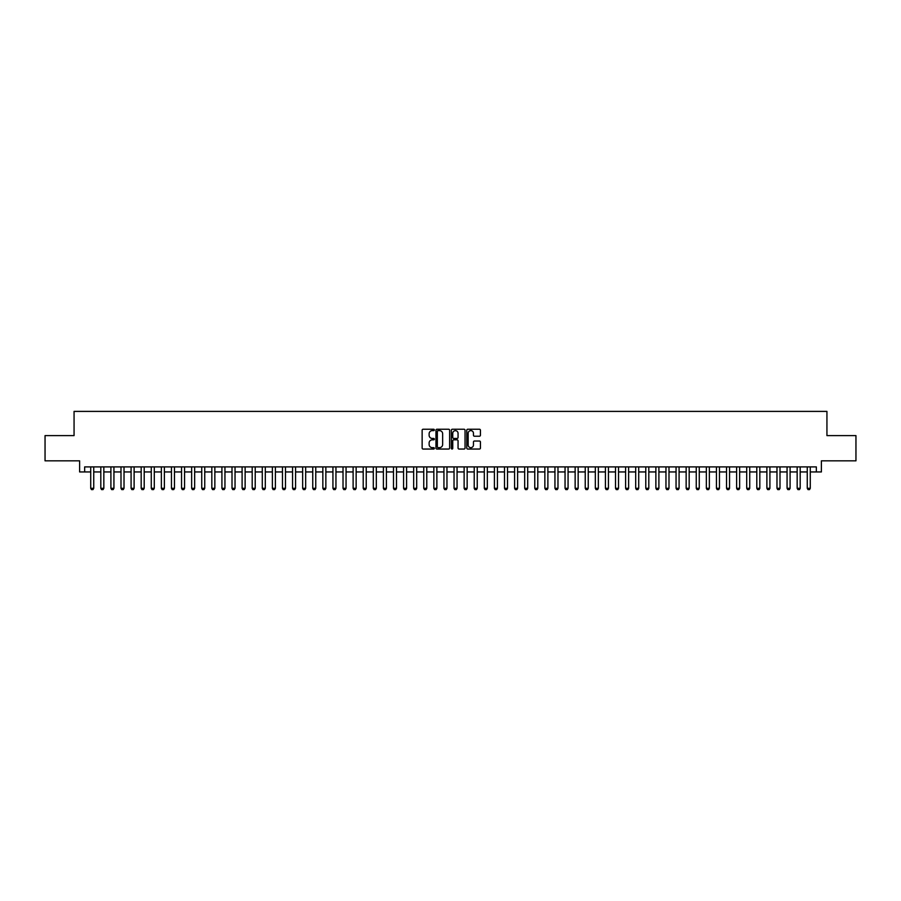 <?xml version="1.0" encoding="UTF-8"?>
<svg xmlns="http://www.w3.org/2000/svg" width="901" height="901" viewBox="0 0 901 901"><rect width="100%" height="100%" fill="white"/><g stroke="black" fill="none" stroke-linecap="round" stroke-linejoin="round"><path stroke-width="1.35" d="M434.35 429.935A0.698 0.698 0 0 0 433.663 429.236L423.132 429.236A0.991 0.991 0 0 0 422.141 430.227L422.141 448.067A0.991 0.991 0 0 0 423.132 449.047L433.663 449.047A0.698 0.698 0 0 0 434.35 448.36A0.698 0.698 0 0 0 433.663 447.662L432.3 447.662A3.165 3.165 0 0 1 429.124 444.497L429.124 443.01A3.165 3.165 0 0 1 432.3 439.834L433.663 439.834A0.698 0.698 0 0 0 434.35 439.147A0.698 0.698 0 0 0 433.663 438.449L432.3 438.449A3.165 3.165 0 0 1 429.124 435.284L429.124 433.798A3.165 3.165 0 0 1 432.3 430.622L433.663 430.622A0.698 0.698 0 0 0 434.35 429.935M479.456 436.219A0.991 0.991 0 0 0 480.436 435.228L480.436 430.227A0.991 0.991 0 0 0 479.456 429.236L467.765 429.236A0.991 0.991 0 0 0 466.774 430.227L466.774 448.067A0.991 0.991 0 0 0 467.765 449.047L479.456 449.047A0.991 0.991 0 0 0 480.436 448.067L480.436 442.019A0.991 0.991 0 0 0 479.456 441.028L474.444 441.028A0.991 0.991 0 0 0 473.453 442.019L473.453 445.015A2.647 2.647 0 0 1 470.806 447.662A2.647 2.647 0 0 1 468.16 445.015L468.16 433.28A2.647 2.647 0 0 1 470.806 430.622A2.647 2.647 0 0 1 473.453 433.28L473.453 435.228A0.991 0.991 0 0 0 474.444 436.219L479.456 436.219M84.66 471.944L84.66 466.898L816.34 466.898L816.34 471.944L821.385 471.944L821.385 460.839L855.95 460.839L855.95 435.611L826.938 435.611L826.938 411.397L74.062 411.397L74.062 435.611L45.05 435.611L45.05 460.839L79.615 460.839L79.615 471.944L90.719 471.944M449.633 430.227A0.991 0.991 0 0 0 448.642 429.236L436.951 429.236A0.991 0.991 0 0 0 435.96 430.227L435.96 448.067A0.991 0.991 0 0 0 436.951 449.047L448.642 449.047A0.991 0.991 0 0 0 449.633 448.067L449.633 430.227M452.358 429.236L464.049 429.236A0.991 0.991 0 0 1 465.04 430.227L465.04 448.067A0.991 0.991 0 0 1 464.049 449.047L459.048 449.047A0.991 0.991 0 0 1 458.057 448.067L458.057 440.826A0.991 0.991 0 0 0 457.066 439.834L453.744 439.834A0.991 0.991 0 0 0 452.752 440.826L452.752 448.36A0.698 0.698 0 0 1 452.065 449.047A0.698 0.698 0 0 1 451.367 448.36L451.367 430.227A0.991 0.991 0 0 1 452.358 429.236M93.749 471.944L100.811 471.944M103.84 471.944L110.902 471.944M113.931 471.944L120.993 471.944M124.023 471.944L131.084 471.944M134.114 471.944L141.175 471.944M144.205 471.944L151.267 471.944M154.296 471.944L161.358 471.944M164.387 471.944L171.449 471.944M174.479 471.944L181.54 471.944M184.57 471.944L191.643 471.944M194.661 471.944L201.734 471.944M204.752 471.944L211.825 471.944M214.855 471.944L221.916 471.944M224.946 471.944L232.007 471.944M235.037 471.944L242.099 471.944M245.128 471.944L252.19 471.944M255.22 471.944L262.281 471.944M265.311 471.944L272.372 471.944M275.402 471.944L282.464 471.944M285.493 471.944L292.555 471.944M295.584 471.944L302.646 471.944M305.676 471.944L312.748 471.944M315.767 471.944L322.84 471.944M325.858 471.944L332.931 471.944M335.949 471.944L343.022 471.944M346.052 471.944L353.113 471.944M356.143 471.944L363.204 471.944M366.234 471.944L373.296 471.944M376.325 471.944L383.387 471.944M386.416 471.944L393.478 471.944M396.508 471.944L403.569 471.944M406.599 471.944L413.66 471.944M416.69 471.944L423.752 471.944M426.781 471.944L433.843 471.944M436.872 471.944L443.945 471.944M446.964 471.944L454.036 471.944M457.055 471.944L464.128 471.944M467.157 471.944L474.219 471.944M477.248 471.944L484.31 471.944M487.34 471.944L494.401 471.944M497.431 471.944L504.492 471.944M507.522 471.944L514.584 471.944M517.613 471.944L524.675 471.944M527.704 471.944L534.766 471.944M537.796 471.944L544.857 471.944M547.887 471.944L554.948 471.944M557.978 471.944L565.051 471.944M568.069 471.944L575.142 471.944M578.16 471.944L585.233 471.944M588.252 471.944L595.324 471.944M598.354 471.944L605.416 471.944M608.445 471.944L615.507 471.944M618.537 471.944L625.598 471.944M628.628 471.944L635.689 471.944M638.719 471.944L645.78 471.944M648.81 471.944L655.872 471.944M658.901 471.944L665.963 471.944M668.992 471.944L676.054 471.944M679.084 471.944L686.145 471.944M689.175 471.944L696.248 471.944M699.266 471.944L706.339 471.944M709.357 471.944L716.43 471.944M719.46 471.944L726.521 471.944M729.551 471.944L736.613 471.944M739.642 471.944L746.704 471.944M749.733 471.944L756.795 471.944M759.825 471.944L766.886 471.944M769.916 471.944L776.977 471.944M780.007 471.944L787.069 471.944M790.098 471.944L797.16 471.944M800.189 471.944L807.251 471.944M810.281 471.944L816.34 471.944M438.044 430.622A0.698 0.698 0 0 0 437.345 431.32L437.345 446.975A0.698 0.698 0 0 0 438.044 447.662L439.474 447.662A3.165 3.165 0 0 0 442.65 444.497L442.65 433.798A3.165 3.165 0 0 0 439.474 430.622L438.044 430.622M458.057 433.325A2.647 2.647 0 0 0 455.399 430.678A2.647 2.647 0 0 0 452.752 433.325L452.752 437.458A0.991 0.991 0 0 0 453.744 438.449L457.066 438.449A0.991 0.991 0 0 0 458.057 437.458L458.057 433.325M93.749 466.898L93.749 488.297L92.983 489.603L91.474 489.603L90.719 488.297L90.719 466.898M90.719 488.297L93.749 488.297M103.84 466.898L103.84 488.297L103.074 489.603L101.565 489.603L100.811 488.297L100.811 466.898M100.811 488.297L103.84 488.297M113.931 466.898L113.931 488.297L113.177 489.603L111.656 489.603L110.902 488.297L110.902 466.898M110.902 488.297L113.931 488.297M124.023 466.898L124.023 488.297L123.268 489.603L121.748 489.603L120.993 488.297L120.993 466.898M120.993 488.297L124.023 488.297M134.114 466.898L134.114 488.297L133.359 489.603L131.839 489.603L131.084 488.297L131.084 466.898M131.084 488.297L134.114 488.297M144.205 466.898L144.205 488.297L143.45 489.603L141.93 489.603L141.175 488.297L141.175 466.898M141.175 488.297L144.205 488.297M154.296 466.898L154.296 488.297L153.542 489.603L152.021 489.603L151.267 488.297L151.267 466.898M151.267 488.297L154.296 488.297M164.387 466.898L164.387 488.297L163.633 489.603L162.124 489.603L161.358 488.297L161.358 466.898M161.358 488.297L164.387 488.297M174.479 466.898L174.479 488.297L173.724 489.603L172.215 489.603L171.449 488.297L171.449 466.898M171.449 488.297L174.479 488.297M184.57 466.898L184.57 488.297L183.815 489.603L182.306 489.603L181.54 488.297L181.54 466.898M181.54 488.297L184.57 488.297M194.661 466.898L194.661 488.297L193.906 489.603L192.397 489.603L191.643 488.297L191.643 466.898M191.643 488.297L194.661 488.297M204.752 466.898L204.752 488.297L203.998 489.603L202.488 489.603L201.734 488.297L201.734 466.898M201.734 488.297L204.752 488.297M214.855 466.898L214.855 488.297L214.089 489.603L212.58 489.603L211.825 488.297L211.825 466.898M211.825 488.297L214.855 488.297M224.946 466.898L224.946 488.297L224.18 489.603L222.671 489.603L221.916 488.297L221.916 466.898M221.916 488.297L224.946 488.297M235.037 466.898L235.037 488.297L234.271 489.603L232.762 489.603L232.007 488.297L232.007 466.898M232.007 488.297L235.037 488.297M245.128 466.898L245.128 488.297L244.374 489.603L242.853 489.603L242.099 488.297L242.099 466.898M242.099 488.297L245.128 488.297M255.22 466.898L255.22 488.297L254.465 489.603L252.944 489.603L252.19 488.297L252.19 466.898M252.19 488.297L255.22 488.297M265.311 466.898L265.311 488.297L264.556 489.603L263.036 489.603L262.281 488.297L262.281 466.898M262.281 488.297L265.311 488.297M275.402 466.898L275.402 488.297L274.647 489.603L273.127 489.603L272.372 488.297L272.372 466.898M272.372 488.297L275.402 488.297M285.493 466.898L285.493 488.297L284.739 489.603L283.218 489.603L282.464 488.297L282.464 466.898M282.464 488.297L285.493 488.297M295.584 466.898L295.584 488.297L294.83 489.603L293.321 489.603L292.555 488.297L292.555 466.898M292.555 488.297L295.584 488.297M305.676 466.898L305.676 488.297L304.921 489.603L303.412 489.603L302.646 488.297L302.646 466.898M302.646 488.297L305.676 488.297M315.767 466.898L315.767 488.297L315.012 489.603L313.503 489.603L312.748 488.297L312.748 466.898M312.748 488.297L315.767 488.297M325.858 466.898L325.858 488.297L325.103 489.603L323.594 489.603L322.84 488.297L322.84 466.898M322.84 488.297L325.858 488.297M335.949 466.898L335.949 488.297L335.195 489.603L333.685 489.603L332.931 488.297L332.931 466.898M332.931 488.297L335.949 488.297M346.052 466.898L346.052 488.297L345.286 489.603L343.777 489.603L343.022 488.297L343.022 466.898M343.022 488.297L346.052 488.297M356.143 466.898L356.143 488.297L355.377 489.603L353.868 489.603L353.113 488.297L353.113 466.898M353.113 488.297L356.143 488.297M366.234 466.898L366.234 488.297L365.479 489.603L363.959 489.603L363.204 488.297L363.204 466.898M363.204 488.297L366.234 488.297M376.325 466.898L376.325 488.297L375.571 489.603L374.05 489.603L373.296 488.297L373.296 466.898M373.296 488.297L376.325 488.297M386.416 466.898L386.416 488.297L385.662 489.603L384.141 489.603L383.387 488.297L383.387 466.898M383.387 488.297L386.416 488.297M396.508 466.898L396.508 488.297L395.753 489.603L394.233 489.603L393.478 488.297L393.478 466.898M393.478 488.297L396.508 488.297M406.599 466.898L406.599 488.297L405.844 489.603L404.324 489.603L403.569 488.297L403.569 466.898M403.569 488.297L406.599 488.297M416.69 466.898L416.69 488.297L415.935 489.603L414.426 489.603L413.66 488.297L413.66 466.898M413.66 488.297L416.69 488.297M426.781 466.898L426.781 488.297L426.027 489.603L424.517 489.603L423.752 488.297L423.752 466.898M423.752 488.297L426.781 488.297M436.872 466.898L436.872 488.297L436.118 489.603L434.609 489.603L433.843 488.297L433.843 466.898M433.843 488.297L436.872 488.297M446.964 466.898L446.964 488.297L446.209 489.603L444.7 489.603L443.945 488.297L443.945 466.898M443.945 488.297L446.964 488.297M457.055 466.898L457.055 488.297L456.3 489.603L454.791 489.603L454.036 488.297L454.036 466.898M454.036 488.297L457.055 488.297M467.157 466.898L467.157 488.297L466.391 489.603L464.882 489.603L464.128 488.297L464.128 466.898M464.128 488.297L467.157 488.297M477.248 466.898L477.248 488.297L476.483 489.603L474.973 489.603L474.219 488.297L474.219 466.898M474.219 488.297L477.248 488.297M487.34 466.898L487.34 488.297L486.574 489.603L485.065 489.603L484.31 488.297L484.31 466.898M484.31 488.297L487.34 488.297M497.431 466.898L497.431 488.297L496.676 489.603L495.156 489.603L494.401 488.297L494.401 466.898M494.401 488.297L497.431 488.297M507.522 466.898L507.522 488.297L506.767 489.603L505.247 489.603L504.492 488.297L504.492 466.898M504.492 488.297L507.522 488.297M517.613 466.898L517.613 488.297L516.859 489.603L515.338 489.603L514.584 488.297L514.584 466.898M514.584 488.297L517.613 488.297M527.704 466.898L527.704 488.297L526.95 489.603L525.429 489.603L524.675 488.297L524.675 466.898M524.675 488.297L527.704 488.297M537.796 466.898L537.796 488.297L537.041 489.603L535.521 489.603L534.766 488.297L534.766 466.898M534.766 488.297L537.796 488.297M547.887 466.898L547.887 488.297L547.132 489.603L545.623 489.603L544.857 488.297L544.857 466.898M544.857 488.297L547.887 488.297M557.978 466.898L557.978 488.297L557.223 489.603L555.714 489.603L554.948 488.297L554.948 466.898M554.948 488.297L557.978 488.297M568.069 466.898L568.069 488.297L567.315 489.603L565.805 489.603L565.051 488.297L565.051 466.898M565.051 488.297L568.069 488.297M578.16 466.898L578.16 488.297L577.406 489.603L575.897 489.603L575.142 488.297L575.142 466.898M575.142 488.297L578.16 488.297M588.252 466.898L588.252 488.297L587.497 489.603L585.988 489.603L585.233 488.297L585.233 466.898M585.233 488.297L588.252 488.297M598.354 466.898L598.354 488.297L597.588 489.603L596.079 489.603L595.324 488.297L595.324 466.898M595.324 488.297L598.354 488.297M608.445 466.898L608.445 488.297L607.679 489.603L606.17 489.603L605.416 488.297L605.416 466.898M605.416 488.297L608.445 488.297M618.537 466.898L618.537 488.297L617.782 489.603L616.261 489.603L615.507 488.297L615.507 466.898M615.507 488.297L618.537 488.297M628.628 466.898L628.628 488.297L627.873 489.603L626.353 489.603L625.598 488.297L625.598 466.898M625.598 488.297L628.628 488.297M638.719 466.898L638.719 488.297L637.964 489.603L636.444 489.603L635.689 488.297L635.689 466.898M635.689 488.297L638.719 488.297M648.81 466.898L648.81 488.297L648.056 489.603L646.535 489.603L645.78 488.297L645.78 466.898M645.78 488.297L648.81 488.297M658.901 466.898L658.901 488.297L658.147 489.603L656.626 489.603L655.872 488.297L655.872 466.898M655.872 488.297L658.901 488.297M668.992 466.898L668.992 488.297L668.238 489.603L666.729 489.603L665.963 488.297L665.963 466.898M665.963 488.297L668.992 488.297M679.084 466.898L679.084 488.297L678.329 489.603L676.82 489.603L676.054 488.297L676.054 466.898M676.054 488.297L679.084 488.297M689.175 466.898L689.175 488.297L688.42 489.603L686.911 489.603L686.145 488.297L686.145 466.898M686.145 488.297L689.175 488.297M699.266 466.898L699.266 488.297L698.512 489.603L697.002 489.603L696.248 488.297L696.248 466.898M696.248 488.297L699.266 488.297M709.357 466.898L709.357 488.297L708.603 489.603L707.094 489.603L706.339 488.297L706.339 466.898M706.339 488.297L709.357 488.297M719.46 466.898L719.46 488.297L718.694 489.603L717.185 489.603L716.43 488.297L716.43 466.898M716.43 488.297L719.46 488.297M729.551 466.898L729.551 488.297L728.785 489.603L727.276 489.603L726.521 488.297L726.521 466.898M726.521 488.297L729.551 488.297M739.642 466.898L739.642 488.297L738.876 489.603L737.367 489.603L736.613 488.297L736.613 466.898M736.613 488.297L739.642 488.297M749.733 466.898L749.733 488.297L748.979 489.603L747.458 489.603L746.704 488.297L746.704 466.898M746.704 488.297L749.733 488.297M759.825 466.898L759.825 488.297L759.07 489.603L757.55 489.603L756.795 488.297L756.795 466.898M756.795 488.297L759.825 488.297M769.916 466.898L769.916 488.297L769.161 489.603L767.641 489.603L766.886 488.297L766.886 466.898M766.886 488.297L769.916 488.297M780.007 466.898L780.007 488.297L779.252 489.603L777.732 489.603L776.977 488.297L776.977 466.898M776.977 488.297L780.007 488.297M790.098 466.898L790.098 488.297L789.344 489.603L787.823 489.603L787.069 488.297L787.069 466.898M787.069 488.297L790.098 488.297M800.189 466.898L800.189 488.297L799.435 489.603L797.926 489.603L797.16 488.297L797.16 466.898M797.16 488.297L800.189 488.297M810.281 466.898L810.281 488.297L809.526 489.603L808.017 489.603L807.251 488.297L807.251 466.898M807.251 488.297L810.281 488.297"/></g></svg>

